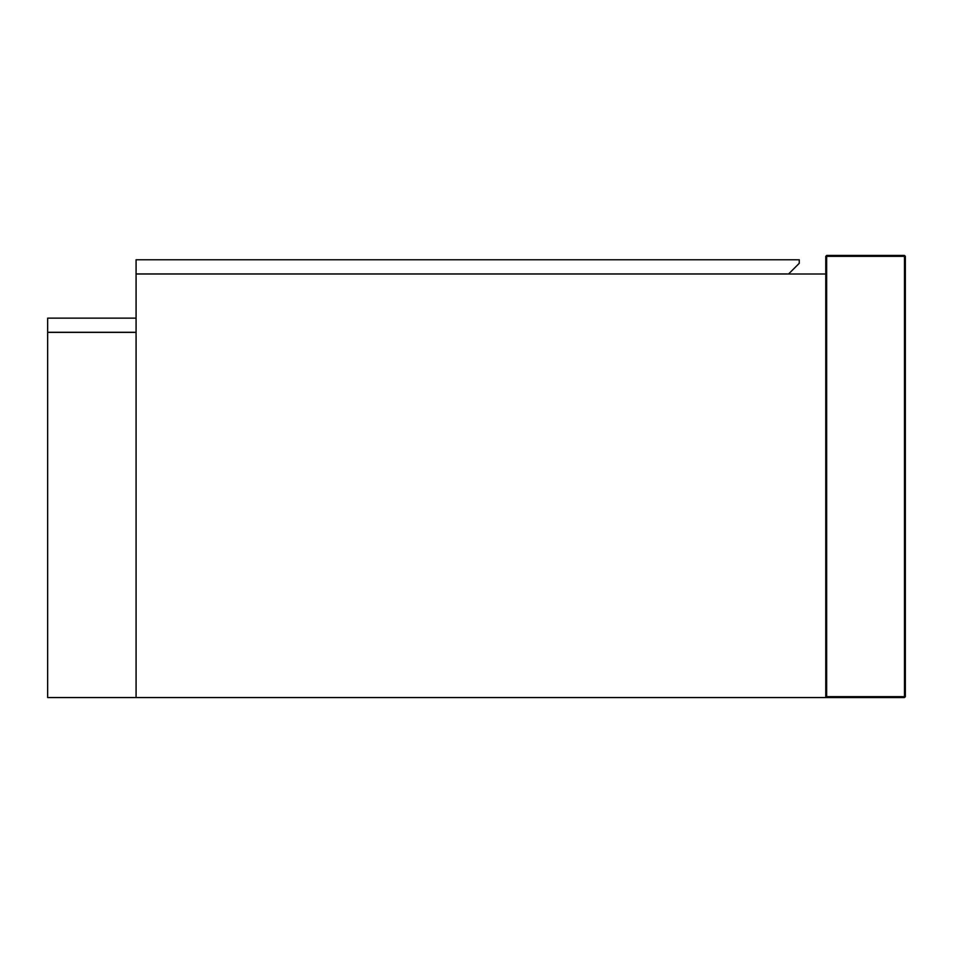 <?xml version="1.0" encoding="UTF-8"?>
<svg xmlns="http://www.w3.org/2000/svg" width="953" height="953" viewBox="0 0 953 953"><rect width="100%" height="100%" fill="white"/><g stroke="black" fill="none" stroke-linecap="round" stroke-linejoin="round"><path stroke-width="1.43" d="M825.774 274.011L136.076 274.011L136.076 697.56L47.65 697.56L47.65 332.371L136.076 332.371L136.076 697.56L825.774 697.56L825.774 256.333L826.656 255.44L826.656 256.333L904.468 256.333L904.468 696.667L826.656 696.667L826.656 256.333L825.774 256.333L826.656 255.44L904.468 255.44L905.35 256.333L905.35 696.667L904.468 697.56L825.774 697.56L826.656 696.667M136.076 332.287L136.076 318.135L47.65 318.135L47.65 332.287L136.076 332.287M136.076 259.776L136.076 273.928L788.631 273.928L799.245 263.314L799.245 259.776L136.076 259.776M904.468 255.44L905.35 256.333L904.468 256.333L904.468 255.44M904.468 696.667L905.35 696.667L904.468 697.56L904.468 696.667"/></g></svg>
